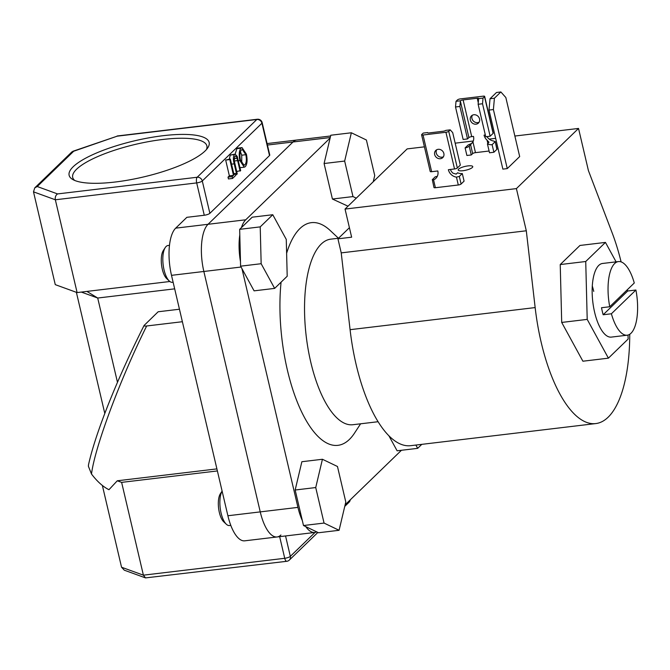 <?xml version="1.0" encoding="UTF-8"?>
<svg xmlns="http://www.w3.org/2000/svg" width="670" height="670" viewBox="0 0 670 670"><rect width="100%" height="100%" fill="white"/><g stroke="black" fill="none" stroke-linecap="round" stroke-linejoin="round"><path stroke-width="1" d="M609.742 306.751L634.272 283A37.076 14.221 83.2 0 0 618.435 261.576A37.076 14.221 83.2 0 0 609.742 306.751L601.518 307.731A37.076 14.221 83.2 0 0 602.28 311.307A37.076 14.221 83.2 0 0 603.168 314.758L611.392 313.778A37.076 14.221 83.2 0 0 627.229 335.201A37.076 14.221 83.2 0 0 635.914 290.026L627.69 291.006A37.076 14.221 83.2 0 0 627.413 289.633M338.534 238.235L330.72 239.165A93.44 35.845 83.2 0 0 310.738 362.026A93.44 35.845 83.2 0 0 352.872 424.721L378.098 421.715M360.619 423.8L354.497 433.147A112.124 43.014 -96.8 0 1 287.388 370.091A112.124 43.014 -96.8 0 1 281.082 282.162M286.618 253.277A112.124 43.014 -96.8 0 1 330.31 230.597L338.459 238.244M241.945 268.628L297.941 507.383A37.378 14.338 83.2 0 0 302.321 520.54M305.746 526.603A37.378 14.338 83.2 0 0 314.8 532.466A37.378 14.338 83.2 0 0 316.709 531.88M330.62 135.985L296.827 140.022A37.378 14.338 83.2 0 0 293.016 141.99L208.035 224.291A37.378 14.338 83.2 0 0 203.856 271.476L260.245 511.888A37.378 14.338 83.2 0 0 277.095 536.963A37.378 14.338 83.2 0 0 280.906 535.003M345.134 504.812L401.43 450.29M330.126 138.054L245.731 219.793A37.378 14.338 83.2 0 0 241.418 227.633M239.801 234.852A37.378 14.338 83.2 0 0 240.488 261.719M611.392 313.778L635.914 290.026M603.168 314.758L627.69 291.006M618.435 261.576L602.531 263.469A37.076 14.221 83.2 0 0 594.608 312.22A37.076 14.221 83.2 0 0 611.325 337.102L627.229 335.201M616.09 261.853L605.454 242.406L585.731 261.509L587.205 319.389L608.402 358.165L628.125 339.062L628.024 335.05M605.454 242.406L579.96 245.454L560.229 264.558L561.703 322.438L582.9 361.214L608.402 358.165M593.754 291.391A37.076 14.221 83.2 0 0 592.288 285.973M585.731 261.509L560.229 264.558M587.205 319.389L561.703 322.438M494.41 98.222L493.405 109.545L507.257 168.597L519.677 156.562L505.833 97.519L500.867 91.966L496.478 92.493L490.021 98.75L494.41 98.222L500.867 91.966M493.405 109.545L489.016 110.073L502.869 169.125L507.257 168.597M489.016 110.073L490.021 98.75M467.97 165.9A7.479 1.935 -13.2 0 0 458.205 170.021A7.479 1.935 -13.2 0 0 463.004 170.716A7.479 1.935 -13.2 0 0 472.76 166.604A7.479 1.935 -13.2 0 0 467.97 165.9M629.741 334.271A121.094 46.456 -96.8 0 1 595.789 423.574L410.718 445.676A121.094 46.456 -96.8 0 1 356.105 364.413A121.094 46.456 -96.8 0 1 350.083 329.682L341.223 252.883L526.302 230.781L516.403 188.605L345.042 209.065L351.641 237.188L337.931 238.822L341.223 252.883M595.789 423.574A121.094 46.456 -96.8 0 1 541.176 342.32A121.094 46.456 -96.8 0 1 535.154 307.58L526.302 230.781M514.861 136.043L578.528 128.439L588.419 170.615L612.196 232.967A121.094 46.456 -96.8 0 1 621.098 261.886M349.413 227.7L337.931 238.822M578.528 128.439L516.403 188.605M424.428 146.839L407.167 148.899L345.042 209.065M455.173 143.171L473.296 141.002M489.217 139.1L495.649 138.338M373.249 181.754L374.723 175.515L366.398 140.005L351.356 132.777L330.796 135.231L324.087 163.522L332.421 199.032L348.006 206.192M351.356 132.777L344.656 161.06L324.087 163.522M344.656 161.06L352.981 196.578L332.421 199.032M352.981 196.578L356.298 198.169M388.885 435.76L397.109 450.801L417.67 448.347L421.798 444.352M415.877 445.056L417.67 448.347M322.429 459.268L301.868 461.722L295.16 490.013L303.493 525.523L318.526 532.75L339.087 530.297L345.795 502.006L337.471 466.496L322.429 459.268L315.729 487.551L295.16 490.013M315.729 487.551L324.054 523.069L303.493 525.523M324.054 523.069L339.087 530.297M222.105 491.102A18.542 7.11 83.2 0 0 220.246 508.354A18.542 7.11 83.2 0 0 226.326 524.233A18.542 7.11 83.2 0 0 229.458 525.548L230.798 525.389M226.326 524.233L223.73 521.804A15.544 5.963 -96.8 0 1 218.596 508.178A15.544 5.963 -96.8 0 1 220.38 493.723L222.105 491.085M169.276 281.015L166.688 278.586A15.544 5.963 -96.8 0 1 162.299 269.248A15.544 5.963 -96.8 0 1 163.329 250.496L165.281 247.523A18.542 7.11 83.2 0 0 164.049 269.884A18.542 7.11 83.2 0 0 169.276 281.015A18.542 7.11 83.2 0 0 172.408 282.321L173.12 282.238M272.774 214.727L252.213 217.18L239.659 229.341L240.597 266.174L254.089 290.847L274.65 288.393L287.204 276.233L286.266 239.399L272.774 214.727L260.22 226.879L239.659 229.341M260.22 226.879L261.158 263.712L240.597 266.174M261.158 263.712L274.65 288.393M169.477 245.337L168.011 245.513A18.542 7.11 83.2 0 0 165.281 247.523M115.232 182.014A71.908 18.609 166.8 0 1 72.821 179.535A71.908 18.609 166.8 0 1 89.931 155.993A71.908 18.609 166.8 0 1 163.036 135.708A71.908 18.609 166.8 0 1 207.725 147.894A71.908 18.609 166.8 0 1 115.232 182.014M206.419 149.577A68.918 17.839 -13.2 0 0 206.888 145.934A68.918 17.839 -13.2 0 0 162.701 139.486A68.918 17.839 -13.2 0 0 72.695 177.416A68.918 17.839 -13.2 0 0 74.739 180.464M235.396 173.488L235.815 175.289L232.549 178.455L228.436 178.94L228.018 177.14L229.366 175.833L225.673 160.063L230.338 159.024L234.039 174.803L235.396 173.488L233.78 173.681M229.274 159.159L230.279 155.038L235.137 154.15L236.862 148.665L237.934 148.095L242.046 147.609L246.401 154.159C247.557 159.963 247.205 164.117 245.362 166.604L244.257 167.19L239.885 160.574C238.738 154.753 239.106 150.624 240.974 148.171L242.046 147.609M244.257 167.19L239.994 167.693M209.877 213.311L269.507 155.557L261.928 123.221L202.29 180.975L209.877 213.311A4.489 1.164 166.8 0 1 204.275 215.246L196.687 182.91L55.35 199.786L77.109 292.581L55.267 284.641L33.5 191.846L34.765 187.868L71.992 151.822L117.191 136.169L72.846 151.294M179.451 309.23L158.162 311.768L144.083 325.469C117.392 378.374 95.735 432.15 88.507 464.762L88.39 466.27L91.497 474.025A133.054 51.046 83.2 0 0 108.959 489.711L117.267 480.792L216.896 468.891M144.276 325.218C143.698 325.955 144.502 326.206 146.671 325.98L182.374 321.717M146.671 325.98C120.19 379.178 94.822 447.233 91.497 474.025M117.267 480.792L121.63 482.375L143.397 575.17L145.507 577.9L286.752 561.301A4.489 4.489 0 0 0 289.34 560.07L317.873 532.432M217.382 470.943L121.63 482.375M277.095 536.963L244.743 540.824A37.378 14.338 -96.8 0 1 227.892 515.749L260.245 511.888A37.378 14.338 83.2 0 0 277.095 536.963L314.8 532.466M267.079 143.573L296.827 140.022A37.378 14.338 83.2 0 0 293.016 141.99L208.035 224.291A37.378 14.338 83.2 0 0 203.856 271.476L171.503 275.337L227.892 515.749M171.503 275.337A37.378 14.338 -96.8 0 1 175.682 228.152L245.731 219.793M204.275 215.246L186.863 217.323L175.682 228.152M145.507 577.9L124.293 570.187L121.546 567.23L102.368 485.449M169.862 281.5L77.109 292.581M73.775 151.16L37.244 186.536L57.553 193.923L197.189 177.249L256.828 119.495A4.489 3.978 -134.1 0 1 261.928 123.221A4.489 1.164 -13.2 0 0 262.179 122.685L269.767 155.021A4.489 1.164 166.8 0 1 269.507 155.557M241.066 267.029L203.856 271.476L260.245 511.888L297.941 507.383M174.669 288.845L97.711 298.033L117.476 382.319M104.796 413.474L76.38 292.313M86.924 291.408L97.711 298.033L81.321 292.078M37.244 186.536L34.765 187.868M57.553 193.923C55.694 195.188 54.957 197.139 55.35 199.786L33.5 191.846M244.91 164.828C246.451 162.827 246.761 159.46 245.84 154.711L242.297 149.485L241.418 149.954C239.852 151.897 239.525 155.256 240.446 160.038L244.073 165.264L244.91 164.828L243.101 165.038M240.974 148.171L236.862 148.665M239.885 160.574L238.369 160.75M241.753 163.564L241.728 155.197L240.438 151.705M245.84 154.711L241.728 155.197M240.12 171.126L237.071 158.279C236.409 156.286 235.664 155.633 234.852 156.319L234.207 160.582L237.247 173.898L236.694 174.443L234.198 163.832C233.085 159.686 233.143 156.596 234.391 154.552L235.137 154.15L237.205 156.378L240.672 170.582L236.694 171.537M234.391 154.552L230.279 155.038M236.694 174.443L235.647 174.569M237.071 158.279L234.115 158.639M235.321 156.077L234.852 156.319M232.549 178.455L232.13 176.654L233.478 175.339L229.785 159.569L225.673 160.063M229.785 159.569L230.338 159.024M233.478 175.339L229.366 175.833M232.13 176.654L228.018 177.14M476.052 124.176A5.008 4.439 45.9 0 1 470.876 121.37A5.008 4.439 45.9 0 1 471.462 115.868A5.008 4.439 45.9 0 1 473.841 114.754A5.008 4.439 45.9 0 1 479.017 117.56A5.008 4.439 45.9 0 1 478.43 123.062A5.008 4.439 45.9 0 1 476.052 124.176M472.367 115.215A5.008 4.439 -134.1 0 0 472.802 120.357A5.008 4.439 -134.1 0 0 477.643 122.635A5.008 4.439 -134.1 0 0 479.117 122.183M483.02 98.096L482.526 103.758L490.139 136.228L485.75 136.755L478.137 104.277L478.615 98.616L483.02 98.096L484.51 96.648A2.245 0.578 -13.2 0 0 484.644 96.38A2.245 0.578 -13.2 0 0 483.204 96.17L460.307 98.909A2.245 0.578 -13.2 0 0 457.51 99.872L456.019 101.321L460.424 100.793L459.905 106.455L467.518 138.933L463.129 139.452L455.516 106.982L456.019 101.321M482.526 103.758L478.137 104.277M484.644 96.38L493.246 133.079A2.245 0.578 -13.2 0 1 493.12 133.347L490.139 136.228M486.931 136.613A8.97 7.948 -134.1 0 0 493.723 141.035L495.096 141.78L492.115 144.67L493.899 152.258L496.88 149.368L495.222 141.512L497.006 149.108A2.245 0.578 166.8 0 1 496.88 149.368M460.424 100.793A2.245 0.578 166.8 0 1 463.104 99.922L471.714 136.621L473.497 136.404A8.97 7.948 45.9 0 1 472.945 141.864L469.193 146.068A8.97 7.948 45.9 0 1 465.114 147.894L468.095 145.005L470.834 143.765A8.97 7.948 -134.1 0 0 472.199 143.028M459.905 106.455L455.516 106.982M471.714 136.621A2.245 0.578 -13.2 0 0 468.908 137.584L467.518 138.933M485.34 134.988L484.05 135.147A8.97 7.948 45.9 0 0 487.065 140.172L488.916 142.166M463.104 99.922L477.224 98.239A2.245 0.578 166.8 0 1 478.665 98.448A2.245 0.578 166.8 0 1 478.615 98.616M472.945 141.864L475.474 152.643L489.1 151.018M492.115 144.67A8.97 7.948 45.9 0 1 487.425 143.891L489.51 152.785L493.899 152.258M465.114 147.894L466.89 155.482L471.278 154.963L472.668 153.614L470.583 144.72L471.094 144.234M469.193 146.068L471.278 154.963M487.425 143.891L488.815 142.542M475.474 152.643A2.245 0.578 -13.2 0 0 472.668 153.614M438.163 149.318A5.008 4.439 -134.1 0 0 435.785 150.423A5.008 4.439 -134.1 0 0 435.199 155.926A5.008 4.439 -134.1 0 0 440.366 158.731A5.008 4.439 -134.1 0 0 442.753 157.618A5.008 4.439 -134.1 0 0 443.331 152.123A5.008 4.439 -134.1 0 0 438.163 149.318M436.689 149.77A5.008 4.439 -134.1 0 0 437.125 154.912A5.008 4.439 -134.1 0 0 441.957 157.19A5.008 4.439 -134.1 0 0 443.431 156.738M452.702 132.635L460.324 165.113L457.342 167.994L448.732 131.303A2.245 0.578 166.8 0 1 445.927 132.275L423.038 135.005A2.245 0.578 166.8 0 1 421.597 134.796A2.245 0.578 166.8 0 1 421.723 134.528L423.214 133.087L427.619 132.56A2.245 0.578 -13.2 0 0 427.577 132.727A2.245 0.578 -13.2 0 0 429.018 132.945L443.138 131.253A2.245 0.578 -13.2 0 0 445.818 130.382L450.223 129.863L452.702 132.635M450.223 129.863L448.732 131.303M450.366 169.46A8.97 7.948 -134.1 0 0 452.97 173.195L456.22 174.116L457.61 172.768A8.97 7.948 -134.1 0 0 462.3 173.547L459.319 176.436L456.454 177.131A8.97 7.948 -134.1 0 1 448.372 169.703L454.536 168.966A2.245 0.578 -13.2 0 0 457.342 167.994M421.597 134.796L430.207 171.487A2.245 0.578 -13.2 0 0 431.647 171.696L437.812 170.959A8.97 7.948 -134.1 0 1 435.827 178.388A8.97 7.948 -134.1 0 1 433.557 179.87L432.309 179.661L435.291 176.771A8.97 7.948 -134.1 0 0 437.351 176.227M456.454 177.131L458.297 184.995L435.399 187.726L433.557 179.87M462.3 173.547L464.084 181.135L461.102 184.024L459.319 176.436M458.297 184.995A2.245 0.578 -13.2 0 0 461.102 184.024M432.309 179.661L433.967 187.516A2.245 0.578 -13.2 0 0 435.399 187.726M330.251 137.543L267.422 145.047M350.083 329.682L535.154 307.58M121.546 567.23L143.397 575.17L284.733 558.294L279.658 536.662M285.554 535.958L290.336 556.36L315.042 532.424M117.166 135.985L257.28 119.252A4.489 1.717 83.2 0 0 256.828 119.495L117.191 136.169M289.34 560.07A4.489 3.978 45.9 0 0 290.336 556.36A4.489 1.164 166.8 0 1 284.733 558.294A4.489 1.717 83.2 0 0 286.752 561.301M350.067 500.029A4.489 3.978 45.9 0 1 348.978 502.307A4.489 4.489 0 0 0 350.284 499.82M197.189 177.249A4.489 1.717 83.2 0 0 196.687 182.91A4.489 1.164 166.8 0 0 202.29 180.975A4.489 3.978 -134.1 0 0 197.189 177.249M234.198 163.832L231.544 164.15M237.649 160.599L234.266 161.001M493.12 133.347L484.51 96.648M468.908 137.584L460.374 101.17M478.271 102.703L477.224 98.239M487.844 143.489L487.065 140.172M445.927 132.275L454.536 168.966M431.647 171.696L423.038 135.005M344.757 506.403L348.978 502.307M262.179 122.685A4.489 4.489 0 0 0 257.28 119.252"/></g></svg>
